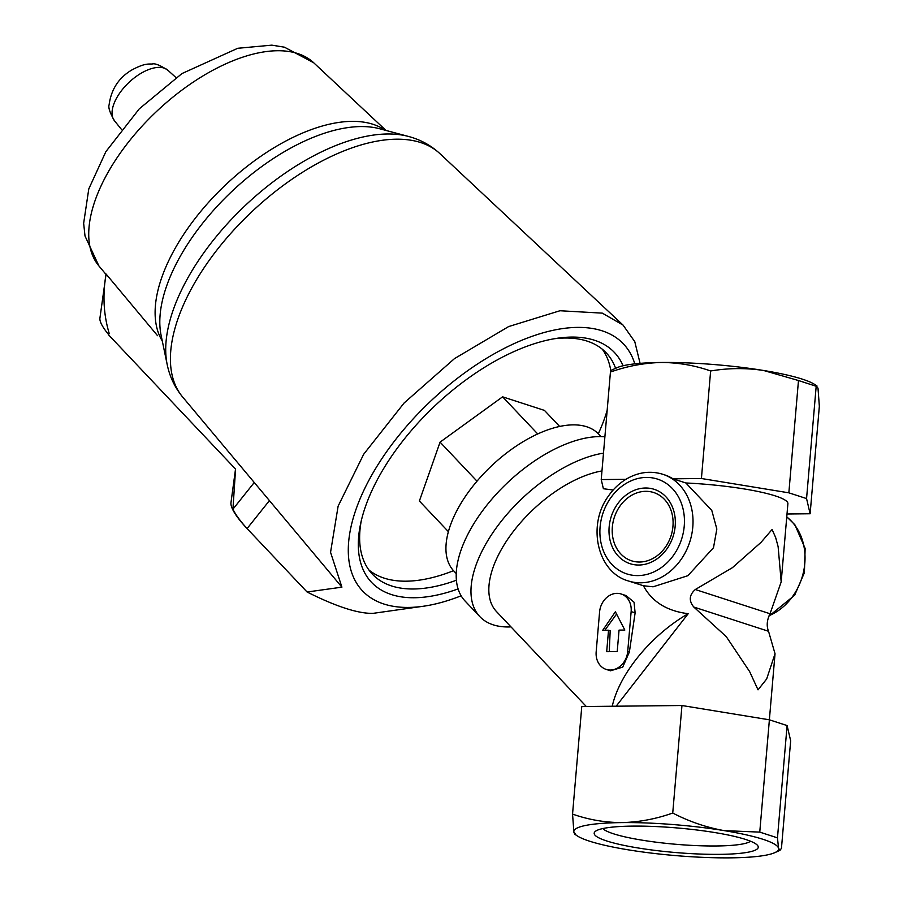 <?xml version="1.0" encoding="UTF-8"?>
<svg xmlns="http://www.w3.org/2000/svg" width="903" height="903" viewBox="0 0 903 903"><rect width="100%" height="100%" fill="white"/><g stroke="black" fill="none" stroke-linecap="round" stroke-linejoin="round"><path stroke-width="1.35" d="M787.01 513.999L810.126 513.762L819.348 406.237L817.994 388.121L816.188 386.27L798.478 380.524L763.633 370.49A102.75 15.362 -175.1 0 0 661.312 362.475A102.75 15.362 -175.1 0 0 617.212 367.611L611.884 369.982L610.439 372.047C627.213 366.11 644.166 362.927 661.312 362.475C678.413 362.566 694.858 365.399 710.638 370.986C728.213 367.995 745.878 367.826 763.633 370.49A102.75 15.362 -175.1 0 1 814.822 384.554L817.068 386.055M719.781 854.351A82.331 12.315 4.9 0 1 630.723 846.698A82.331 12.315 4.9 0 1 595.291 831.415A82.331 12.315 4.9 0 1 677.273 827.961A82.331 12.315 4.9 0 1 757.47 845.321A82.331 12.315 4.9 0 1 719.781 854.351M572.547 814.088L581.769 706.564L681.957 705.514L769.39 719.815L787.1 725.56L790.667 740.753L781.456 848.278L780 850.333L778.544 848.244A102.75 15.362 -175.1 0 0 724.195 830.625A102.75 15.362 -175.1 0 0 621.874 822.599A102.75 15.362 -175.1 0 0 573.902 832.205A102.75 15.362 -175.1 0 0 577.073 835.772A102.75 15.362 -175.1 0 0 628.262 849.836A102.75 15.362 -175.1 0 0 730.583 857.85A102.75 15.362 -175.1 0 0 774.684 852.703A102.75 15.362 -175.1 0 0 778.544 848.244L777.472 837.86L759.762 832.115L724.195 830.625C706.473 827.487 689.328 821.617 672.735 813.039C656.007 818.976 639.053 822.159 621.874 822.599C604.796 822.52 588.361 819.687 572.547 814.088L573.902 832.205L575.708 834.056M616.162 706.202L688.21 613.69A96.531 48.886 136.6 0 0 612.257 706.248M688.21 613.69C666.956 611.094 652.011 601.782 643.399 585.754L628.183 580.9C597.278 572.175 586.995 525.32 608.283 496.278C613.532 488.636 619.943 482.665 627.54 478.364C639.155 472.009 650.894 470.655 662.757 474.267A56.054 46.584 108 0 1 691.709 534.587A56.054 46.584 108 0 1 640.735 582.807A56.054 46.584 108 0 1 628.183 580.9M613.171 490.013L603.385 488.737L601.229 479.572L610.439 372.047M601.962 470.937A96.531 48.886 136.6 0 0 512.317 532.804A96.531 48.886 136.6 0 0 496.469 611.545L586.307 706.518M610.563 670.782L622.743 667.091L629.38 652L635.125 612.877L634.041 602.211L626.027 595.574L621.129 593.982A18.681 15.532 108 0 1 631.141 611.591L627.72 651.469A18.681 15.532 108 0 1 606.184 669.405A18.681 15.532 108 0 1 596.172 651.797L599.592 611.918A18.681 15.532 108 0 1 621.129 593.982M768.532 631.276C766.387 625.948 766.895 620.101 770.033 613.747L781.185 581.904L778.126 546.665L775.643 537.499L772.088 529.497L761.026 542.364L732.423 567.671L695.31 589.524C689.181 594.93 688.684 600.777 693.797 607.042L726.238 636.604L749.637 671.584L758.023 689.824L766.647 679.011L775.034 653.738L768.532 631.276L693.797 607.042M781.185 581.904L787.89 503.716A82.512 12.337 -175.1 0 0 685.874 482.981L711.79 510.409L716.835 529.023L713.494 547.726L687.883 575.696L653.095 586.803L643.399 585.754M603.497 453.137A112.096 56.765 136.6 0 0 498.704 524.553A112.096 56.765 136.6 0 0 479.832 616.614A112.096 56.765 136.6 0 0 493.162 624.82A112.096 56.765 136.6 0 0 510.974 626.885M604.897 436.815A112.096 56.765 136.6 0 0 491.345 499.743A112.096 56.765 136.6 0 0 465.068 601.014L479.832 616.614M408.246 136.387C420.256 139.525 430.787 145.259 439.851 153.578A177.146 89.713 136.6 0 0 251.655 211.912A177.146 89.713 136.6 0 0 182.417 396.733L182.327 396.631C174.674 387.184 169.617 376.449 167.168 364.428A173.816 88.031 136.6 0 1 245.244 205.512A173.816 88.031 136.6 0 1 408.246 136.387L379.632 128.745A157.54 79.78 136.6 0 0 231.89 191.402A157.54 79.78 136.6 0 0 161.129 335.442L167.168 364.428M182.417 396.733L341.91 587.153L330.554 552.309L338.128 506.131L363.695 454.232L404.126 402.975L454.491 358.615L508.637 326.57L559.962 310.745L602.312 313.138L623.07 325.103L634.786 341.695L640.092 363.356M461.14 595.799A179.629 90.966 -43.4 0 1 424.094 606.139L372.973 613.363C358.073 613.69 336.108 606.568 307.088 592.007L247.083 528.582A62.273 14.313 -141.4 0 1 230.976 502.655L235.525 469.063M254.228 482.529L232.929 509.19L235.57 469.108L108.394 334.663L109.252 333.591C103.54 314.695 102.479 294.852 106.08 274.038L99.917 318.149A52.938 12.157 -141.4 0 0 108.541 334.471M106.08 274.038L157.573 335.713M232.929 509.19C235.525 514.575 240.243 521.031 247.083 528.571L269.5 500.522M307.088 592.007L341.91 587.153M424.094 606.139A179.629 90.966 -43.4 0 1 380.061 461.422A179.629 90.966 -43.4 0 1 602.12 330.814A179.629 90.966 -43.4 0 1 634.809 363.864M368.921 569.996A160.982 81.53 136.6 0 0 384.125 578.123A160.982 81.53 136.6 0 0 453.543 570.696M598.305 433.756A160.982 81.53 136.6 0 0 607.166 410.289M610.868 371.212A160.982 81.53 136.6 0 0 602.301 349.224M559.634 426.442L544.453 410.402L502.61 396.835L440.077 442.143L419.387 501.018L448.396 531.675M361.177 521.234A160.982 81.53 136.6 0 0 372.352 574.139A160.982 81.53 136.6 0 0 391.507 585.923A160.982 81.53 136.6 0 0 456.41 580.234M615.609 368.334A160.982 81.53 136.6 0 0 606.252 352.881A160.982 81.53 136.6 0 0 554.036 338.783M623.081 365.76A167.213 84.679 136.6 0 0 557.128 338.286A167.213 84.679 136.6 0 0 360.5 524.293A167.213 84.679 136.6 0 0 391.417 594.558A167.213 84.679 136.6 0 0 458.103 588.914M601.014 436.612L598.587 434.05A99.646 50.466 136.6 0 0 491.525 465.869A99.646 50.466 136.6 0 0 453.814 571.001L456.241 573.563M537.714 433.948L502.61 396.835M476.998 481.175L440.077 442.143M662.757 474.267L664.405 474.809A56.054 46.584 108 0 1 673.006 478.816L685.874 482.981M787.1 725.56L777.472 837.86M769.39 719.815L759.762 832.115M681.957 705.514L672.735 813.039M625.914 479.312L601.229 479.572M810.126 513.762L806.56 498.569L788.85 492.824L701.417 478.511L673.006 478.816M817.068 386.066L816.188 386.27L806.56 498.569M788.85 492.824L798.478 380.524M701.417 478.511L710.638 370.986M616.557 614.063L604.863 630.26M602.741 630.283L615.372 611.76L624.831 630.046L619.052 630.102L617.212 651.582L606.692 651.684L608.532 630.215L602.741 630.283M609.254 651.661L610.18 630.757L608.532 630.215M770.033 613.747L695.31 589.524M750.54 841.224A75.096 11.231 4.9 0 1 716.564 845.976A75.096 11.231 4.9 0 1 602.832 828.559M385.118 130.213A154.21 78.098 136.6 0 0 225.671 184.822A154.21 78.098 136.6 0 0 162.292 340.995M385.987 130.438L313.68 62.747A147.9 74.893 136.6 0 0 156.4 111.6A147.9 74.893 136.6 0 0 98.901 265.922L105.854 274.241M114.478 120.776C109.884 112.74 108.1 107.412 109.116 104.782C111.171 89.431 118.665 77.872 131.601 70.107C144.785 62.962 148.668 64.169 152.235 64.011C154.887 63.131 160.102 65.219 167.89 70.253A36.786 18.636 136.6 0 0 128.881 82.5A36.786 18.636 136.6 0 0 114.478 120.776L121.363 129.287M786.761 516.956A56.054 46.584 108 0 1 804.009 569.387A56.054 46.584 108 0 1 769.096 615.665M639.617 562.027A35.883 29.822 108 0 1 612.347 526.991A35.883 29.822 108 0 1 645.679 491.322A35.883 29.822 108 0 1 672.949 526.347A35.883 29.822 108 0 1 639.617 562.027M638.872 565.03A39.089 32.485 108 0 1 615.236 507.565A39.089 32.485 108 0 1 672.408 506.967A39.089 32.485 108 0 1 638.872 565.03M637.97 575.595A49.823 41.403 108 0 1 607.843 502.361A49.823 41.403 108 0 1 680.715 501.594A49.823 41.403 108 0 1 637.97 575.595M635.125 612.877L631.141 611.591M629.38 652L627.72 651.469M775.034 653.738L769.367 719.815M439.851 153.578L623.07 325.103M167.89 70.253L175.995 77.602M313.68 62.747L284.422 47.182L271.837 45.15L237.76 48.277L181.966 73.561L139.288 108.834L105.865 151.659L88.787 188.908L83.652 223.278L85.006 235.999L98.901 265.922M786.773 516.832L794.888 524.767L805.137 548.448L804.404 572.683L794.663 595.212L768.871 616.196M610.552 670.816L606.184 669.405M577.073 835.772L574.827 834.27M774.684 852.703L780.011 850.344"/></g></svg>
